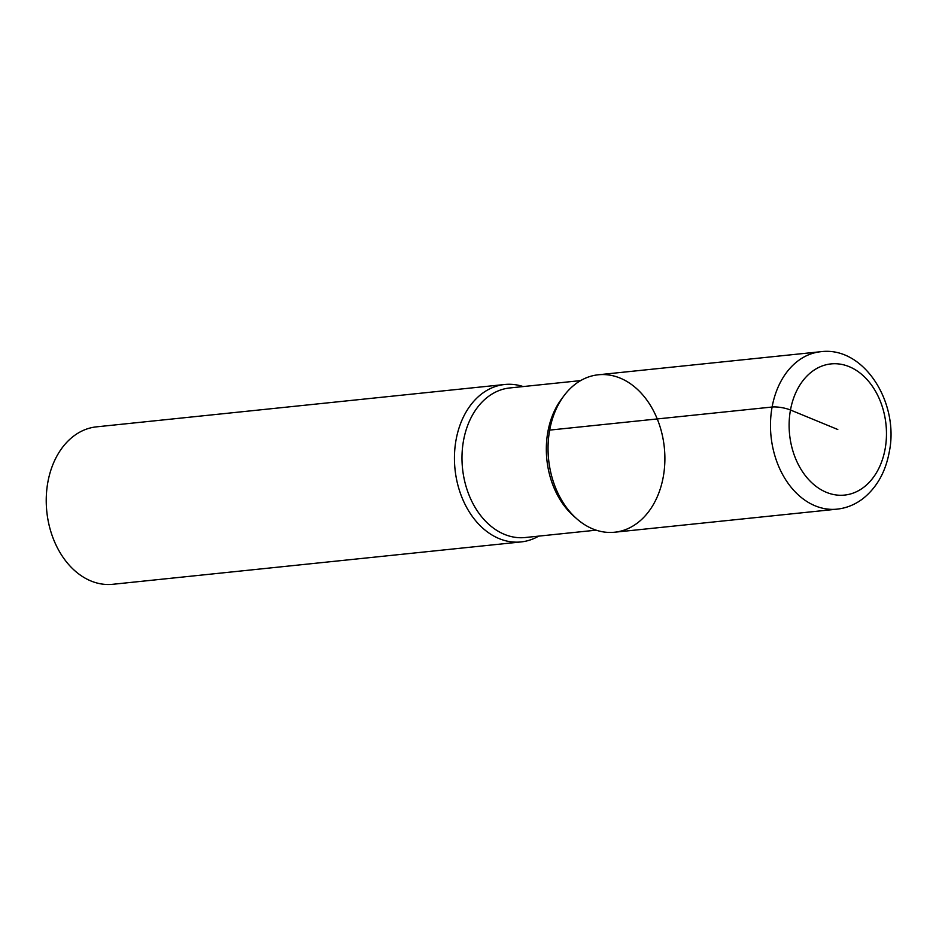 <?xml version="1.0" encoding="UTF-8"?>
<svg xmlns="http://www.w3.org/2000/svg" width="936" height="936" viewBox="0 0 936 936"><rect width="100%" height="100%" fill="white"/><g stroke="black" fill="none" stroke-linecap="round" stroke-linejoin="round"><path stroke-width="1.4" d="M563.917 395.823L561.413 399.192A75.184 55.259 84.1 0 0 573.546 515.935L576.67 518.696A79.139 58.161 84.1 0 0 663.261 476.904A79.139 58.161 84.1 0 0 634.257 386.615A79.139 58.161 84.1 0 0 563.905 395.834A79.139 58.161 84.1 0 0 576.681 518.708M580.636 380.601L509.734 387.96A75.184 55.259 84.1 0 0 462.524 468.433A75.184 55.259 84.1 0 0 525.236 537.521M523.165 386.556A79.139 58.161 84.1 0 0 504.703 384.497A79.139 58.161 84.1 0 0 455.013 469.205A79.139 58.161 84.1 0 0 521.024 541.932A79.139 58.161 84.1 0 0 538.68 536.129M504.691 384.497L96.49 426.851A79.139 58.161 84.1 0 0 46.8 511.559A79.139 58.161 84.1 0 0 112.811 584.286M598.303 374.786A79.139 58.161 84.1 0 0 548.613 459.494A79.139 58.161 84.1 0 0 614.624 532.221L837.065 509.149C846.706 508.084 855.481 504.457 863.402 498.28C876.938 487.223 885.538 471.884 889.2 452.287C899.683 403.077 864.057 345.946 820.72 351.714L598.291 374.786M549.666 430.104L772.095 407.031A13.186 3.288 10.3 0 1 790.464 410.003L837.79 429.507M820.732 351.714A79.139 58.161 84.1 0 0 771.042 436.422A79.139 58.161 84.1 0 0 837.053 509.149M885.117 448.999A65.953 48.473 84.1 0 0 824.019 365.344A65.953 48.473 84.1 0 0 804.235 474.166A65.953 48.473 84.1 0 0 885.117 448.999M525.248 537.521L596.15 530.162M112.823 584.286L521.024 541.932"/></g></svg>
